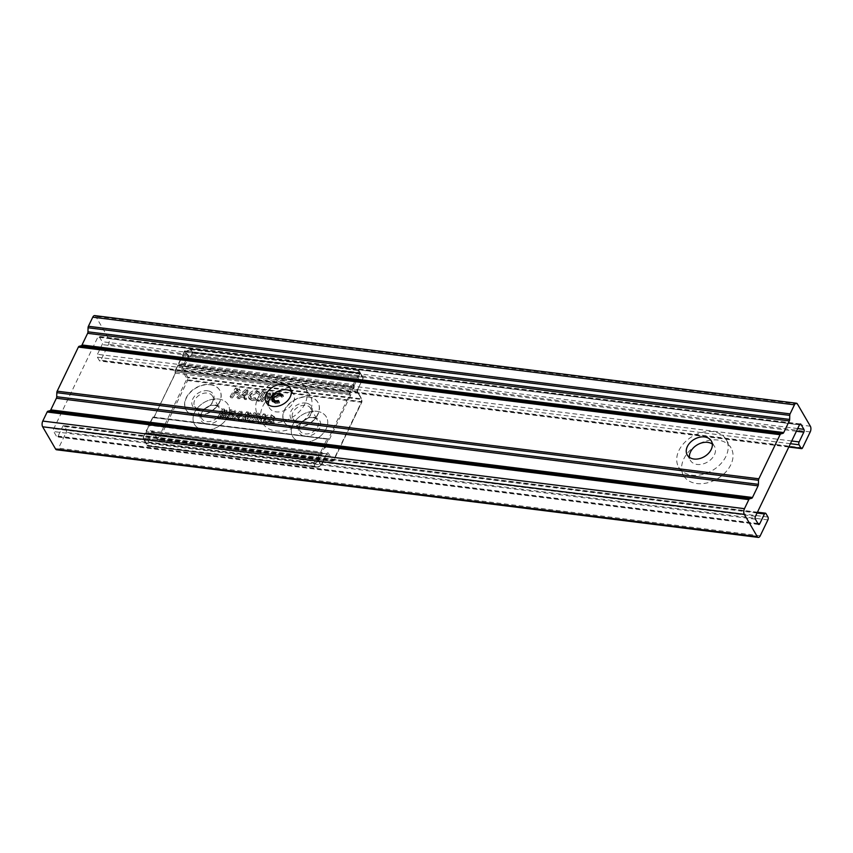 <?xml version="1.0" encoding="UTF-8"?>
<svg xmlns="http://www.w3.org/2000/svg" width="853" height="853" viewBox="0 0 853 853"><rect width="100%" height="100%" fill="white"/><g stroke="black" fill="none" stroke-linecap="round" stroke-linejoin="round"><path stroke-width="0.64" stroke-dasharray="4.26 3.2" d="M227.943 416.573A19.47 13.989 149.8 0 1 211.064 429.464A19.47 13.989 149.8 0 1 194.441 424.272A19.47 13.989 149.8 0 1 194.612 412.404A19.47 13.989 149.8 0 1 211.491 399.503A19.47 13.989 149.8 0 1 228.114 404.695A19.47 13.989 149.8 0 1 227.943 416.573M219.488 402.03A19.47 13.989 149.8 0 1 202.609 414.921A19.47 13.989 149.8 0 1 185.986 409.728A19.47 13.989 149.8 0 1 186.157 397.861A19.47 13.989 149.8 0 1 203.035 384.959A19.47 13.989 149.8 0 1 219.658 390.152A19.47 13.989 149.8 0 1 219.488 402.03M326.177 428.835A19.47 13.989 149.8 0 1 309.298 441.737A19.47 13.989 149.8 0 1 292.686 436.544A19.47 13.989 149.8 0 1 292.846 424.677A19.47 13.989 149.8 0 1 309.724 411.775A19.47 13.989 149.8 0 1 326.347 416.968A19.47 13.989 149.8 0 1 326.177 428.835M317.721 414.291A19.47 13.989 149.8 0 1 300.842 427.193A19.47 13.989 149.8 0 1 284.22 422A19.47 13.989 149.8 0 1 284.39 410.133A19.47 13.989 149.8 0 1 301.269 397.231A19.47 13.989 149.8 0 1 317.892 402.424A19.47 13.989 149.8 0 1 317.721 414.291M252.211 421.595L257.649 413.172L259.216 413.364L259.685 419.612L263.374 413.886L265.059 414.1L259.621 422.523L258.075 422.331L257.627 416.019L253.895 421.808L252.211 421.595L252.925 422.832L258.374 414.398L257.649 413.172M241.164 420.22L246.592 411.786L250.196 412.489L251.496 414.313L250.196 412.489L250.718 414.771L247.221 416.914L247.53 421.009L245.664 420.774L245.216 416.754L242.838 420.422L241.164 420.22L241.879 421.446L247.317 413.023L246.592 411.786M224.734 418.162L230.171 409.739L235.183 410.368L234.298 411.775L230.95 411.349L229.692 413.3L233.072 413.716L232.187 415.123L228.785 414.697L227.324 416.968L230.758 417.394L229.873 418.802L224.734 418.162L225.459 419.399L230.886 410.975L230.171 409.739M260.176 400.228L265.614 391.794L270.145 392.359L269.249 393.766L266.392 393.414L265.134 395.355L268.023 395.717L267.128 397.125L264.227 396.762L261.86 400.43L260.176 400.228L260.901 401.454L266.328 393.03L265.614 391.794M256.55 390.429L259.525 392.188L257.617 392.849L258.448 394.321L255.857 391.868L250.441 394.768L250.387 396.901L252.253 397.946L255.132 397.605L255.665 398.799L251.507 399.375L248.671 397.85L248.756 394.598C250.579 391.666 253.181 390.279 256.55 390.429L257.265 391.666L260.24 393.414L259.525 392.188M230.075 396.464L235.503 388.04L239.021 388.733L240.311 390.546L239.021 388.733L239.522 390.983C238.126 392.934 236.302 393.638 234.053 393.105L231.749 396.677L230.075 396.464L230.79 397.701L236.217 389.267L235.503 388.04M236.739 397.295L245.856 389.331L247.317 389.512L245.547 398.394L243.83 398.18L244.214 396.25L240.599 395.792L238.605 397.53L236.739 397.295L237.454 398.532L246.57 390.567L245.856 389.331M256.849 399.812L262.287 391.378L263.961 391.591L258.534 400.014L256.849 399.812L257.563 401.038L263.001 392.615L262.287 391.378M269.505 399.343L268.29 401.241L266.605 401.027L272.043 392.604L273.728 392.806L271.414 396.389M217.472 417.256L222.91 408.832L226.482 409.952L226.471 411.69L224.606 413.374L225.565 414.931L224.606 413.374L224.808 415.656L220.65 417.65L217.472 417.256L218.197 418.492L223.625 410.069L222.91 408.832M231.046 418.951L240.162 410.986L241.634 411.167L239.853 420.049L238.136 419.836L238.52 417.906L234.906 417.448L232.922 419.186L231.046 418.951L231.76 420.188L240.887 412.223L240.162 410.986M248.66 421.147L254.087 412.724L255.772 412.937L250.334 421.361L248.66 421.147L249.375 422.384L254.812 413.961L254.087 412.724M271.179 414.622L274.378 416.914L272.267 417.149L273.205 418.823L270.465 416.051L267.192 416.946L265.326 419.015L265.272 421.19L266.914 422.15L270.657 420.742L267.725 420.38L268.631 418.972L273.386 419.569C271.787 422.384 269.42 423.728 266.275 423.578L263.385 421.691L263.673 418.791C265.39 415.912 267.895 414.526 271.179 414.622L275.092 418.151L274.09 416.307L275.092 418.151L273.205 418.823L270.465 416.051M271.179 417.288L267.906 418.183L266.051 420.252L265.997 422.416L267.629 423.376L271.371 421.979L268.45 421.617L269.345 420.209L274.101 420.806C272.512 423.621 270.134 424.954 266.989 424.815L263.588 422.107L264.11 422.917L264.387 420.017L263.673 418.791M190.144 349.538L358.569 370.298L360.435 373.507L192.735 352.566L190.869 349.357A0.981 0.704 -30.2 0 0 190.166 349.517L187.17 351.191L190.166 349.517L192.863 353.217L360.574 374.147L359.06 370.597L363.143 377.922L362.141 376.024L190.72 354.613L188.118 356.053L185.581 351.671L187.18 351.169L185.581 351.671A0.821 0.586 -30.2 0 0 185.154 352.108L187.692 356.49L188.854 357.236L188.118 356.053A0.821 0.586 -30.2 0 0 187.692 356.49L182.265 367.771A1.973 0.992 -82.9 0 0 182.201 370.511L186.444 377.815L186.402 379.862L158.285 438.293A0.981 0.832 -104.6 0 0 159.106 439.37L332.841 461.057A0.981 0.832 -104.6 0 0 333.704 460.193L361.96 401.678L187.756 379.841L186.402 379.862L187.585 380.555L361.32 402.253L333.203 460.684L159.468 438.986L187.585 380.555L187.799 377.783L186.444 377.815A0.981 0.704 -30.2 0 1 187.66 377.133L183.416 369.839L357.162 391.527L361.405 398.831L187.66 377.133L187.799 377.783L361.533 399.471L361.32 402.253L361.864 402.083A0.981 0.981 0 0 0 361.96 401.678L361.405 398.831A0.981 0.704 -30.2 0 1 361.875 399.119L357.631 391.815A0.981 0.704 -30.2 0 0 357.162 391.527L357.194 390.162L183.448 368.464L188.854 357.236L191.392 355.829L361.619 377.09L362.6 378.924L363.122 378.391L360.574 374.009A0.821 0.693 -104.6 0 0 359.891 373.113A0.821 0.81 -22.8 0 1 360.584 373.518A0.821 0.586 -30.2 0 1 360.574 374.009A1.642 0.832 -82.9 0 1 359.987 373.689L358.26 377.261A0.821 0.586 149.8 0 1 357.247 377.826L183.086 355.85L357.247 377.826L357.226 378.967L183.054 357.556L358.217 379.542A1.642 0.832 97.1 0 0 358.26 377.261M152.964 431.277A0.981 0.704 -30.2 0 0 152.954 431.874L157.197 439.178A0.981 0.981 0 0 0 157.922 439.658L331.764 461.334A0.981 0.832 -104.6 0 0 332.627 460.471L333.747 460.513L331.764 461.334L157.922 439.658L331.412 461.153L327.168 453.849L153.423 432.162L157.666 439.455A0.981 0.704 -30.2 0 1 157.208 438.57A0.981 0.832 -104.6 0 0 158.029 439.647L159.468 438.986L157.208 438.57L152.964 431.277A1.973 0.992 -82.9 0 0 151.525 431.65L146.087 442.931A0.821 0.586 -30.2 0 0 146.076 443.421L147.302 443.581L146.087 442.931L143.539 438.559A0.821 0.586 -30.2 0 0 143.528 439.039L145.405 442.558A0.981 0.704 -30.2 0 0 145.405 442.558A0.821 0.565 -27.8 0 1 145.383 442.526L143.826 438.751L145.906 441.694L313.605 462.635L316.708 460.961L317.273 461.974L314.288 463.627L315.877 467.188L148.091 446.236A0.981 0.97 -22.8 0 1 147.26 445.746L144.242 440.372A0.821 0.565 -27.8 0 1 144.242 440.361L144.242 440.361A0.821 0.565 -27.8 0 1 144.679 439.476L316.708 460.961L318.969 460.46L321.517 464.842L321.037 465.269L318.542 460.887L317.273 461.974M151.525 431.65L152.954 431.874A0.981 0.704 -30.2 0 0 153.423 432.162L327.168 453.849A0.981 0.704 -30.2 0 0 328.384 453.178A1.973 0.992 97.1 0 0 326.944 453.551L321.091 465.269A0.821 0.586 -30.2 0 0 321.517 464.842L318.51 466.676L148.273 445.415L147.302 443.581L152.708 432.343L326.443 454.041L321.037 465.269M326.944 453.551L321.56 465.152L318.638 466.943A0.981 0.981 0 0 1 318.212 467.071L315.877 467.188A0.981 0.981 0 0 1 315.706 467.177L315.45 466.986A0.981 0.704 -30.2 0 0 316.154 466.836L147.995 446.247A0.981 0.981 0 0 1 147.27 445.756A0.981 0.704 -30.2 0 0 147.74 446.044L315.45 466.986L313.584 463.776L145.874 442.835L147.74 446.044L148.273 445.415A0.981 0.682 152.2 0 1 147.068 445.309A0.981 0.97 157.2 0 0 147.91 445.799L318.212 467.071L321.091 465.269M328.384 453.178L332.627 460.471A0.981 0.704 -30.2 0 1 331.412 461.153L331.657 461.345A0.981 0.981 0 0 0 332.03 461.324L333.107 461.046A0.981 0.981 0 0 0 333.747 460.513L361.864 402.083L362.013 399.63A0.981 0.981 0 0 0 361.875 399.119A0.981 0.704 -30.2 0 1 361.864 399.716L357.62 392.412A0.981 0.704 -30.2 0 0 357.631 391.815L357.727 389.992L357.194 390.162L363.122 378.391A0.821 0.586 -30.2 0 0 363.133 377.9L357.684 389.672A1.973 0.992 97.1 0 0 357.62 392.412M363.133 377.9L360.926 373.806A0.981 0.704 -30.2 0 0 360.435 373.507L361.619 377.09A0.981 0.682 -27.8 0 0 362.152 376.034L360.926 373.806A0.981 0.981 0 0 0 360.915 373.785L359.049 370.586A0.821 0.565 152.2 0 0 358.057 370.501L359.198 372.676A0.821 0.565 152.2 0 1 360.201 372.772M318.542 460.887L317.583 459.692L143.709 438.218L317.732 459.938A0.821 0.586 -30.2 0 0 318.745 459.383A1.642 0.832 -82.9 0 1 318.969 460.46A0.821 0.586 -30.2 0 1 318.542 460.887M359.987 373.689A0.821 0.586 -30.2 0 0 359.593 372.953L187.17 351.191M318.745 459.383L317.615 458.551L317.583 459.692A0.821 0.586 -30.2 0 0 318.596 459.138L320.323 455.566A0.821 0.586 149.8 0 0 320.323 455.065A0.821 0.821 0 0 0 319.715 454.66L319.928 454.83A0.821 0.586 149.8 0 1 320.323 455.065L320.067 455.075A0.821 0.586 149.8 0 1 320.461 455.811L319.715 454.66L145.703 432.929A0.821 0.821 0 0 0 144.861 433.388L145.906 433.1A0.821 0.586 149.8 0 0 144.893 433.665L143.325 437.482A1.642 0.832 97.1 0 1 143.539 438.559L143.709 438.218A0.821 0.586 -30.2 0 1 143.315 437.973L143.165 437.728A0.821 0.586 -30.2 0 0 143.571 437.973L143.592 436.821L317.615 458.551L319.331 454.98L145.309 433.26L143.144 436.96A0.821 0.821 0 0 0 143.165 437.728A0.821 0.586 -30.2 0 1 143.176 437.226L145.042 433.91A0.821 0.586 149.8 0 1 146.055 433.345L320.067 455.075L146.055 433.345L320.824 454.596L146.812 432.866L146.236 433.591A1.642 0.832 -82.9 0 1 145.042 433.91M184.557 351.788A0.821 0.586 -30.2 0 1 185.57 351.223L185.869 351.383A0.821 0.693 -104.6 0 0 185.154 352.108A1.642 0.832 97.1 0 1 184.557 351.788L182.841 355.36A1.642 0.832 -82.9 0 1 182.787 357.642L182.638 357.961A1.642 0.832 -82.9 0 1 181.433 358.281L178.938 363.474A1.642 0.832 -82.9 0 1 178.885 365.756L178.725 366.086A1.642 0.832 -82.9 0 1 177.531 366.395L175.185 371.258A1.642 0.832 -82.9 0 1 175.132 373.55L153.892 417.693A1.642 0.832 -82.9 0 1 152.698 418.002A0.821 0.586 149.8 0 1 153.711 417.437L328.33 439.007L349.57 394.864L175.547 373.145L153.86 417.426L175.132 373.55M236.217 389.267L239.736 389.96L240.237 392.22L239.522 390.983M240.237 392.22C238.84 394.161 237.017 394.875 234.767 394.342L234.053 393.105M234.767 394.342L232.464 397.903L231.749 396.677M232.464 397.903L230.79 397.701M238.541 392.071L237.87 390.162L237.827 390.834L236.281 389.65L234.959 391.708L237.827 390.834L238.541 392.071L236.995 390.887L235.673 392.934L238.541 392.071M236.995 390.887L236.281 389.65M235.673 392.934L234.959 391.708M246.57 390.567L248.031 390.749L247.317 389.512M248.031 390.749L246.261 399.63L245.547 398.394M246.261 399.63L244.544 399.417L243.83 398.18M244.544 399.417L244.928 397.477L244.214 396.25M244.928 397.477L241.314 397.029L240.599 395.792M241.314 397.029L239.33 398.767L238.605 397.53M239.33 398.767L237.454 398.532M242.838 395.696L245.227 395.995L245.803 393.105L242.838 395.696L242.113 394.47L244.512 394.768L245.088 391.879L242.113 394.47M245.227 395.995L244.512 394.768M245.803 393.105L245.088 391.879M260.24 393.414L258.448 394.321L255.857 391.868M256.572 393.094L251.155 396.005L250.441 394.768M251.155 396.005L251.102 398.138L252.968 399.183L252.253 397.946M252.968 399.183L255.847 398.841L255.132 397.605M255.847 398.841L256.38 400.036L255.665 398.799M256.38 400.036L252.221 400.611L251.507 399.375M252.221 400.611L249.385 399.087L249.471 395.824L248.756 394.598M249.471 395.824C251.304 392.892 253.895 391.506 257.265 391.666M263.001 392.615L264.675 392.828L263.961 391.591M264.675 392.828L259.248 401.251L258.534 400.014M259.248 401.251L257.563 401.038M266.328 393.03L270.859 393.596L270.145 392.359M270.859 393.596L269.974 395.003L269.249 393.766M269.974 395.003L267.106 394.64L266.392 393.414M267.106 394.64L265.848 396.592L265.134 395.355M265.848 396.592L268.738 396.954L268.023 395.717M268.738 396.954L267.842 398.351L267.128 397.125M267.842 398.351L264.952 397.988L264.227 396.762M264.952 397.988L262.575 401.667L261.86 400.43M262.575 401.667L260.901 401.454M267.32 402.253L272.757 393.83L274.442 394.043L269.004 402.467L267.32 402.253L266.605 401.027M272.757 393.83L272.043 392.604M274.442 394.043L273.728 392.806M269.004 402.467L268.29 401.241M282.546 395.248L283.569 396.325L282.855 395.099M283.569 396.325L281.778 397.231L281.053 396.005M279.187 394.779L281.778 397.231L280.936 395.76M279.901 396.005L274.485 398.916L273.77 397.69M274.485 398.916L274.421 401.049M277.843 402.094L279.176 401.752L278.451 400.526M279.176 401.752L279.709 402.947L278.984 401.71M279.709 402.947L275.54 403.522L274.826 402.285M275.54 403.522L272.459 401.347M274.591 396.517L277.651 394.864M223.625 410.069L227.197 411.178L227.186 412.916L226.471 411.69M227.186 412.916L225.32 414.601L225.523 416.882L224.808 415.656M225.523 416.882L221.364 418.887L218.197 418.492M223.923 416.541L223.23 414.409L223.209 415.304L221.524 413.79L220.063 416.061L223.209 415.304L223.923 416.541L222.249 415.027L220.778 417.298L223.923 416.541M225.48 412.777L224.819 410.826L224.766 411.551L223.689 410.442L222.43 412.394L224.766 411.551L225.48 412.777L224.403 411.679L223.454 413.662L225.48 412.777M224.403 411.679L223.689 410.442M223.145 413.62L222.43 412.394M222.249 415.027L221.524 413.79M220.778 417.298L220.063 416.061M221.844 417.469L221.119 416.232M230.886 410.975L235.897 411.594L235.183 410.368M235.897 411.594L235.012 413.001L234.298 411.775M235.012 413.001L231.664 412.585L230.95 411.349M231.664 412.585L230.406 414.526L229.692 413.3M230.406 414.526L233.786 414.953L233.072 413.716M233.786 414.953L232.901 416.36L232.187 415.123M232.901 416.36L229.5 415.933L228.785 414.697M229.5 415.933L228.039 418.205L227.324 416.968M228.039 418.205L231.472 418.631L230.758 417.394M231.472 418.631L230.587 420.039L229.873 418.802M230.587 420.039L225.459 419.399M240.887 412.223L242.348 412.404L241.634 411.167M242.348 412.404L240.567 421.286L239.853 420.049M240.567 421.286L238.851 421.073L238.136 419.836M238.851 421.073L239.245 419.132L238.52 417.906M239.245 419.132L235.62 418.684L234.906 417.448M235.62 418.684L233.637 420.422L232.922 419.186M233.637 420.422L231.76 420.188M237.145 417.352L239.533 417.65L240.109 414.761L237.145 417.352L236.43 416.125L238.819 416.424L239.394 413.534L236.43 416.125M239.533 417.65L238.819 416.424M240.109 414.761L239.394 413.534M247.317 413.023L250.91 413.726L251.432 416.008L250.718 414.771M251.432 416.008L247.946 418.151L247.221 416.914M247.946 418.151L248.244 422.246L247.53 421.009M248.244 422.246L246.378 422.011L245.664 420.774M246.378 422.011L245.365 416.776M246.09 418.002L245.216 416.754M245.931 417.981L243.553 421.659L242.838 420.422M243.553 421.659L241.879 421.446M249.769 415.795L249.087 413.94L249.055 414.558L247.37 413.406L246.122 415.347L249.055 414.558L249.769 415.795L248.084 414.633L246.837 416.584L249.769 415.795M248.084 414.633L247.37 413.406M246.837 416.584L246.122 415.347M254.812 413.961L256.486 414.163L255.772 412.937M256.486 414.163L251.059 422.598L250.334 421.361M251.059 422.598L249.375 422.384M258.374 414.398L259.93 414.601L259.216 413.364M259.93 414.601L260.4 420.849L259.685 419.612M260.4 420.849L264.089 415.112L263.374 413.886M264.089 415.112L265.773 415.326L265.059 414.1M265.773 415.326L260.336 423.749L259.621 422.523M260.336 423.749L258.79 423.557L258.075 422.331M258.79 423.557L257.627 416.019M258.342 417.245L254.61 423.035L253.895 421.808M254.61 423.035L252.925 422.832M267.906 418.183L267.192 416.946M266.051 420.252L265.326 419.015M267.629 423.376L266.914 422.15M271.371 421.979L270.657 420.742M268.45 421.617L267.725 420.38M269.345 420.209L268.631 418.972M274.101 420.806L273.386 419.569M266.989 424.815L266.275 423.578M264.387 420.017C266.104 417.149 268.61 415.763 271.904 415.859M208.804 391.026A11.889 8.541 149.8 0 1 212.45 402.691A11.889 8.541 149.8 0 1 197.128 409.355A11.889 8.541 149.8 0 1 193.482 397.69A11.889 8.541 149.8 0 1 208.804 391.026M198.504 409.077A10.247 7.357 -30.2 0 0 209.774 405.655A10.247 7.357 -30.2 0 0 212.397 396.027A10.247 7.357 -30.2 0 0 208.569 393.276A10.247 7.357 -30.2 0 0 197.299 396.698A10.247 7.357 -30.2 0 0 194.676 406.327A10.247 7.357 -30.2 0 0 198.504 409.077M205.445 423.653A11.889 8.541 -30.2 0 0 220.767 416.989A11.889 8.541 -30.2 0 0 217.11 405.324A11.889 8.541 -30.2 0 0 201.788 411.978A11.889 8.541 -30.2 0 0 205.445 423.653M215.734 405.601A10.247 7.357 149.8 0 1 219.562 408.352A10.247 7.357 149.8 0 1 216.939 417.981A10.247 7.357 149.8 0 1 205.669 421.403A10.247 7.357 149.8 0 1 201.841 418.652A10.247 7.357 149.8 0 1 204.464 409.024A10.247 7.357 149.8 0 1 215.734 405.601M212.525 385.183A19.47 13.989 -30.2 0 0 191.104 391.687A19.47 13.989 -30.2 0 0 186.135 409.973A19.47 13.989 -30.2 0 0 193.407 415.198A19.47 13.989 -30.2 0 0 214.817 408.694A19.47 13.989 -30.2 0 0 219.797 390.407A19.47 13.989 -30.2 0 0 212.525 385.183M220.842 399.481A19.47 13.989 -30.2 0 0 199.421 405.975A19.47 13.989 -30.2 0 0 194.441 424.272A19.47 13.989 -30.2 0 0 201.713 429.496A19.47 13.989 -30.2 0 0 223.134 422.992A19.47 13.989 -30.2 0 0 228.114 404.695A19.47 13.989 -30.2 0 0 220.842 399.481M307.037 403.298A11.889 8.541 149.8 0 1 310.684 414.963A11.889 8.541 149.8 0 1 295.362 421.617A11.889 8.541 149.8 0 1 291.715 409.952A11.889 8.541 149.8 0 1 307.037 403.298M296.737 421.339A10.247 7.357 -30.2 0 0 308.018 417.917A10.247 7.357 -30.2 0 0 310.631 408.288A10.247 7.357 -30.2 0 0 306.803 405.548A10.247 7.357 -30.2 0 0 295.533 408.96A10.247 7.357 -30.2 0 0 292.91 418.588A10.247 7.357 -30.2 0 0 296.737 421.339M303.679 435.915A11.889 8.541 -30.2 0 0 319.001 429.262A11.889 8.541 -30.2 0 0 315.354 417.586A11.889 8.541 -30.2 0 0 300.032 424.25A11.889 8.541 -30.2 0 0 303.679 435.915M313.968 417.874A10.247 7.357 149.8 0 1 317.796 420.614A10.247 7.357 149.8 0 1 315.183 430.243A10.247 7.357 149.8 0 1 303.913 433.665A10.247 7.357 149.8 0 1 300.085 430.914A10.247 7.357 149.8 0 1 302.698 421.286A10.247 7.357 149.8 0 1 313.968 417.874M310.759 397.445A19.47 13.989 -30.2 0 0 289.348 403.949A19.47 13.989 -30.2 0 0 284.369 422.246A19.47 13.989 -30.2 0 0 291.641 427.46A19.47 13.989 -30.2 0 0 313.051 420.966A19.47 13.989 -30.2 0 0 318.03 402.669A19.47 13.989 -30.2 0 0 310.759 397.445M319.075 411.743A19.47 13.989 -30.2 0 0 297.654 418.247A19.47 13.989 -30.2 0 0 292.686 436.544A19.47 13.989 -30.2 0 0 299.957 441.758A19.47 13.989 -30.2 0 0 321.368 435.265A19.47 13.989 -30.2 0 0 326.347 416.968A19.47 13.989 -30.2 0 0 319.075 411.743M730.829 464.725A27.467 19.736 149.8 0 1 707.02 482.926A27.467 19.736 149.8 0 1 683.573 475.601A27.467 19.736 149.8 0 1 683.818 458.861A27.467 19.736 149.8 0 1 707.617 440.66A27.467 19.736 149.8 0 1 731.064 447.985A27.467 19.736 149.8 0 1 730.829 464.725M725.956 456.344A27.467 19.736 149.8 0 1 702.147 474.545A27.467 19.736 149.8 0 1 678.7 467.22A27.467 19.736 149.8 0 1 678.935 450.469A27.467 19.736 149.8 0 1 702.744 432.279A27.467 19.736 149.8 0 1 726.191 439.604A27.467 19.736 149.8 0 1 725.956 456.344M712.308 444.04A13.936 10.012 149.8 0 1 714.494 446.407A13.936 10.012 149.8 0 1 714.377 454.894A13.936 10.012 149.8 0 1 702.296 464.128A13.936 10.012 149.8 0 1 690.397 460.417A13.936 10.012 149.8 0 1 689.427 457.347M309.81 412.159A27.467 19.736 149.8 0 1 286.011 430.36A27.467 19.736 149.8 0 1 262.564 423.035A27.467 19.736 149.8 0 1 262.799 406.295A27.467 19.736 149.8 0 1 286.608 388.094A27.467 19.736 149.8 0 1 310.044 395.419A27.467 19.736 149.8 0 1 309.81 412.159M304.937 403.778A27.467 19.736 149.8 0 1 281.138 421.979A27.467 19.736 149.8 0 1 257.691 414.654A27.467 19.736 149.8 0 1 257.926 397.903A27.467 19.736 149.8 0 1 281.735 379.713A27.467 19.736 149.8 0 1 305.171 387.038A27.467 19.736 149.8 0 1 304.937 403.778M291.299 391.474A13.936 10.012 149.8 0 1 293.485 393.841A13.936 10.012 149.8 0 1 293.357 402.328A13.936 10.012 149.8 0 1 281.277 411.562A13.936 10.012 149.8 0 1 269.388 407.851A13.936 10.012 149.8 0 1 268.418 404.78M94.704 315.599A4.094 2.079 -82.9 0 1 95.76 316.42L108.662 338.609A4.094 2.079 -82.9 0 1 108.534 344.324L100.878 360.222A2.047 1.034 -82.9 0 1 99.908 361.022A2.047 1.034 -82.9 0 1 99.385 360.616L97.37 357.162A2.047 1.034 -82.9 0 1 97.445 354.304L102.125 344.569A2.047 1.034 97.1 0 0 102.189 341.712L99.321 336.786A2.047 1.034 97.1 0 0 98.799 336.37A2.047 1.034 97.1 0 0 97.828 337.17L53.771 428.707A2.047 1.034 97.1 0 0 53.707 431.565L56.575 436.491A2.047 1.034 97.1 0 0 57.108 436.907A2.047 1.034 97.1 0 0 58.079 436.107L62.759 426.361A2.047 1.034 -82.9 0 1 63.73 425.562A2.047 1.034 -82.9 0 1 64.263 425.978L66.267 429.422A2.047 1.034 -82.9 0 1 66.203 432.279L58.548 448.188A4.094 2.079 -82.9 0 1 56.607 449.787M190.262 349.517L358.057 370.501M358.057 379.873A1.642 0.832 97.1 0 1 356.863 380.182L355.722 379.35L181.71 357.631L179.205 362.824L353.227 384.543L355.722 379.35L356.469 379.446L182.307 357.471L356.33 379.201A0.821 0.586 -30.2 0 1 356.725 379.436L356.863 379.681A0.821 0.586 -30.2 0 0 356.469 379.446L358.217 379.542M178.938 363.474A0.821 0.586 149.8 0 0 178.927 363.975L179.141 365.67L353.323 387.081L179.301 365.351L179.322 364.21A0.821 0.586 149.8 0 1 178.927 363.975L178.789 363.73A0.821 0.586 149.8 0 1 178.789 363.229L178.757 362.962A0.821 0.821 0 0 0 178.789 363.73A0.821 0.586 149.8 0 0 179.183 363.964L353.345 385.94L179.183 363.964L178.757 362.962L181.294 358.036A0.821 0.586 -30.2 0 1 182.307 357.471L182.094 357.311A0.821 0.821 0 0 0 181.252 357.77L182.094 357.311L356.117 379.031A0.821 0.821 0 0 1 356.725 379.436A0.821 0.586 -30.2 0 1 356.714 379.937L354.358 385.375A1.642 0.832 97.1 0 1 354.304 387.657L354.155 387.987A1.642 0.832 97.1 0 1 352.95 388.296L350.466 392.913A0.821 0.586 149.8 0 1 349.453 393.478L351.82 387.465L177.808 365.745L175.462 370.607L349.474 392.337L350.615 393.169A0.821 0.586 149.8 0 1 349.591 393.723L175.43 371.748L349.591 393.723L349.57 394.864L350.562 395.451A1.642 0.832 97.1 0 0 350.615 393.169M146.236 433.591L146.833 431.725L320.856 453.455L146.833 431.725A0.821 0.586 -30.2 0 1 146.449 430.989A1.642 0.832 -82.9 0 1 146.396 433.271M146.449 430.989L148.944 425.796A0.821 0.586 149.8 0 1 149.957 425.231L323.98 446.961L149.957 425.231L324.737 446.482L150.714 424.751L150.139 425.476A1.642 0.832 -82.9 0 1 148.944 425.796M150.139 425.476L150.736 423.61L324.758 445.33L150.736 423.61A0.821 0.586 -30.2 0 1 150.352 422.875A1.642 0.832 -82.9 0 1 150.299 425.157M150.352 422.875L152.698 418.002M350.562 395.451L329.311 439.594L328.128 439.423A0.821 0.586 149.8 0 1 328.117 439.903A1.642 0.832 97.1 0 0 329.311 439.594M328.117 439.903L325.771 444.776A1.642 0.832 97.1 0 1 325.718 447.057L325.569 447.388A1.642 0.832 97.1 0 1 324.364 447.697L321.869 452.89A1.642 0.832 97.1 0 1 321.816 455.171L321.656 455.502A1.642 0.832 97.1 0 1 320.461 455.811M357.972 370.458L190.656 349.197L185.805 351.372L359.849 372.942A0.821 0.586 -30.2 0 1 359.838 373.443L184.834 351.137L183.118 354.709L357.13 376.429L359.454 372.708A0.821 0.586 -30.2 0 1 359.849 372.942A0.821 0.821 0 0 0 359.241 372.537L185.432 350.978A0.821 0.586 -30.2 0 0 184.419 351.543L185.218 350.818A0.821 0.821 0 0 0 184.376 351.276L182.702 355.115A0.821 0.586 149.8 0 0 182.691 355.616L182.841 355.861A0.821 0.586 149.8 0 1 182.841 355.36M321.656 455.502L146.055 433.548L146.289 431.234A0.821 0.586 -30.2 0 0 146.695 431.479L146.268 430.466A0.821 0.821 0 0 0 146.289 431.234A0.821 0.586 -30.2 0 1 146.3 430.744L148.763 425.274A0.821 0.821 0 0 1 149.606 424.815L149.819 424.986A0.821 0.586 149.8 0 0 148.806 425.551L149.606 424.815L323.628 446.546L149.211 425.135L146.716 430.339L320.739 452.058L323.234 446.865L324.225 447.452A0.821 0.586 149.8 0 0 324.225 446.951A0.821 0.821 0 0 0 323.628 446.546L323.831 446.716A0.821 0.586 149.8 0 1 324.225 446.951L324.375 447.196A0.821 0.586 149.8 0 1 324.364 447.697M324.641 443.944L326.987 439.082L152.964 417.352L150.618 422.224L325.633 444.53A0.821 0.586 -30.2 0 1 324.62 445.085L324.641 443.944M191.552 355.104L192.735 352.566A0.981 0.704 -30.2 0 0 192.021 352.715L190.72 354.613L191.392 355.829L191.552 355.104M182.265 367.771L183.448 368.464L183.416 369.839A0.981 0.704 -30.2 0 0 182.201 370.511M357.684 389.672L363.143 377.922M175.185 371.258A0.821 0.586 149.8 0 0 175.185 371.759L175.1 373.283L175.579 372.004A0.821 0.586 149.8 0 1 175.185 371.759L175.036 371.513A0.821 0.586 149.8 0 1 175.046 371.012L175.004 370.746A0.821 0.821 0 0 0 175.036 371.513A0.821 0.586 149.8 0 0 175.43 371.748L175.004 370.746L177.392 366.15A0.821 0.586 -30.2 0 1 178.405 365.585L178.192 365.425A0.821 0.821 0 0 0 177.349 365.884L178.192 365.425L352.214 387.145A0.821 0.821 0 0 1 352.822 387.55A0.821 0.586 -30.2 0 1 352.811 388.051L352.214 387.145L178.405 365.585L352.417 387.315A0.821 0.586 -30.2 0 1 352.822 387.55L352.961 387.795A0.821 0.586 -30.2 0 0 352.566 387.561L354.155 387.987M313.723 462.614L314.288 463.627A0.981 0.704 -30.2 0 1 313.584 463.776L313.605 462.635M145.906 441.694L145.874 442.835A0.981 0.704 -30.2 0 1 145.405 442.558A0.821 0.565 -27.8 0 1 145.82 441.651M358.367 370.138L358.569 370.298A0.981 0.704 -30.2 0 1 359.049 370.586A0.981 0.704 -30.2 0 0 359.049 370.586L358.367 370.138M143.325 437.482A0.821 0.586 -30.2 0 0 143.315 437.973L143.421 438.623A0.821 0.821 0 0 0 143.528 439.039L144.242 440.361M358.121 377.015L357.13 376.429L357.108 377.57A0.821 0.586 149.8 0 0 358.121 377.015M183.118 354.709L182.659 354.848A0.821 0.821 0 0 0 182.691 355.616A0.821 0.586 149.8 0 0 183.086 355.85L183.118 354.709M321.869 452.89A0.821 0.586 -30.2 0 1 320.856 453.455L320.824 454.596L321.816 455.171M181.433 358.281A0.821 0.586 -30.2 0 1 182.446 357.716L183.235 356.096A0.821 0.586 149.8 0 1 182.841 355.861L182.787 357.642M356.863 380.182A0.821 0.586 -30.2 0 0 356.863 379.681L182.638 357.961M320.707 453.199A0.821 0.586 -30.2 0 0 321.72 452.644L320.739 452.058L320.707 453.199M354.219 385.129L353.227 384.543L353.206 385.695A0.821 0.586 149.8 0 0 354.219 385.129M153.892 417.693L327.723 439.167A0.821 0.586 149.8 0 1 328.128 439.402L327.978 439.156A0.821 0.821 0 0 0 327.371 438.762L327.584 438.922A0.821 0.586 149.8 0 1 327.968 439.658L327.371 438.762L153.359 417.032A0.821 0.821 0 0 0 152.516 417.49L153.561 417.192A0.821 0.586 149.8 0 0 152.548 417.757L150.171 422.352A0.821 0.821 0 0 0 150.203 423.12A0.821 0.586 -30.2 0 0 150.597 423.365L150.618 422.224L150.203 422.63A0.821 0.586 -30.2 0 0 150.203 423.12L149.957 425.434L323.98 446.961A0.821 0.586 149.8 0 1 324.375 447.196L325.569 447.388M354.358 385.375A0.821 0.586 149.8 0 1 353.345 385.94L353.323 387.081L354.304 387.657M325.771 444.776A0.821 0.586 -30.2 0 1 324.758 445.33L324.737 446.482L325.718 447.057M177.531 366.395A0.821 0.586 -30.2 0 1 178.544 365.83L178.885 365.756M352.95 388.296A0.821 0.586 -30.2 0 0 352.961 387.795L178.725 366.086M237.806 389.469L237.091 388.232M225.021 410.24L224.307 409.003M221.364 418.887L220.65 417.65M223.454 413.662L222.74 412.425M248.927 413.225L248.212 411.988M797.448 404.034L95.76 316.42M760.236 535.801L58.548 448.188M767.892 519.893L66.203 432.279M767.956 517.035L66.267 429.422M765.941 513.581L64.263 425.978M757.037 513.048L62.759 426.361M757.901 523.486L58.079 436.107M758.264 524.105L56.575 436.491M755.395 519.178L53.707 431.565M755.459 516.321L53.771 428.707M799.517 424.783L97.828 337.17M799.869 424.25L99.321 336.786M797.704 428.558L102.189 341.712M796.403 431.255L102.125 344.569M791.712 440.99L97.445 354.304M790.411 443.699L97.37 357.162M788.961 446.716L99.385 360.616M802.566 447.836L100.878 360.222M810.222 431.927L108.534 344.324M810.35 426.223L108.662 338.609M250.387 396.901L251.102 398.138M248.671 397.85L249.385 399.087M272 400.771L272.715 401.998M226.482 409.952L227.197 411.178M265.272 421.19L265.997 422.416M212.397 396.027L219.562 408.352M194.676 406.327L201.841 418.652M310.631 408.288L317.796 420.614M292.91 418.588L300.085 430.914M678.7 467.22L683.573 475.601M687.241 454.99L690.397 460.417M257.691 414.654L262.564 423.035M266.232 402.424L269.388 407.851M757.453 512.184L63.73 425.562M758.786 524.51L57.108 436.907M800.487 423.984L98.799 336.37M788.801 447.036L99.908 361.022M290.329 388.414L293.485 393.841M305.171 387.038L310.044 395.419M711.338 440.98L714.494 446.407M726.191 439.604L731.064 447.985"/><path stroke-width="1.28" d="M279.88 393.35L282.855 395.099L281.053 396.005L279.187 394.779L273.77 397.69L273.706 399.822L275.572 400.867L278.451 400.526L278.984 401.71L274.826 402.285L272 400.771L272.086 397.509C273.909 394.576 276.511 393.19 279.88 393.35L280.594 394.576L282.546 395.248M271.414 396.389L269.505 399.343A13.936 10.012 149.8 0 1 291.299 391.474M273.706 399.822L274.421 401.049L276.297 402.094L275.572 400.867M276.297 402.094L277.843 402.094M272.459 401.347L272.8 398.746L272.086 397.509M272.8 398.746L274.591 396.517M277.651 394.864L280.594 394.576M689.427 457.347A13.936 10.012 149.8 0 1 690.514 451.919A13.936 10.012 149.8 0 1 712.308 444.04M711.221 449.478A13.936 10.012 149.8 0 1 699.14 458.711A13.936 10.012 149.8 0 1 687.241 454.99A13.936 10.012 149.8 0 1 687.369 446.492A13.936 10.012 149.8 0 1 699.439 437.258A13.936 10.012 149.8 0 1 711.338 440.98A13.936 10.012 149.8 0 1 711.221 449.478M268.418 404.78A13.936 10.012 149.8 0 1 269.505 399.353M290.212 396.912A13.936 10.012 149.8 0 1 278.131 406.145A13.936 10.012 149.8 0 1 266.232 402.424A13.936 10.012 149.8 0 1 266.349 393.926A13.936 10.012 149.8 0 1 278.43 384.692A13.936 10.012 149.8 0 1 290.329 388.414A13.936 10.012 149.8 0 1 290.212 396.912M758.296 537.401L56.607 449.787A4.094 2.079 -82.9 0 1 55.552 448.966L42.65 426.777A4.094 2.079 -82.9 0 1 42.778 421.073L47.139 412.01A2.047 1.034 -82.9 0 1 47.907 411.221L50.018 410.666A2.047 1.034 97.1 0 0 50.785 409.877L56.383 398.244A2.047 1.034 97.1 0 0 56.724 396.73L56.82 392.689A2.047 1.034 -82.9 0 1 57.162 391.186L78.38 347.086A2.047 1.034 -82.9 0 1 79.148 346.297L81.27 345.753A2.047 1.034 97.1 0 0 82.027 344.964L87.624 333.32A2.047 1.034 97.1 0 0 87.966 331.817L88.062 327.776A2.047 1.034 -82.9 0 1 88.403 326.272L92.764 317.199A4.094 2.079 -82.9 0 1 94.704 315.599L796.393 403.213A4.094 2.079 -82.9 0 1 797.448 404.034L810.35 426.223A4.094 2.079 -82.9 0 1 810.222 431.927L802.566 447.836A2.047 1.034 -82.9 0 1 801.596 448.635A2.047 1.034 -82.9 0 1 801.074 448.22L799.058 444.776A2.047 1.034 -82.9 0 1 799.122 441.918L803.814 432.183A2.047 1.034 97.1 0 0 803.878 429.326L801.01 424.399A2.047 1.034 97.1 0 0 800.487 423.984A2.047 1.034 97.1 0 0 799.517 424.783L755.459 516.321A2.047 1.034 97.1 0 0 755.395 519.178L758.264 524.105A2.047 1.034 97.1 0 0 758.786 524.51A2.047 1.034 97.1 0 0 759.756 523.71L764.448 513.975A2.047 1.034 -82.9 0 1 765.418 513.175A2.047 1.034 -82.9 0 1 765.941 513.581L767.956 517.035A2.047 1.034 -82.9 0 1 767.892 519.893L760.236 535.801A4.094 2.079 -82.9 0 1 758.296 537.401A4.094 2.079 -82.9 0 1 757.24 536.58L744.338 514.391A4.094 2.079 -82.9 0 1 744.466 508.676L748.827 499.613A2.047 1.034 -82.9 0 1 749.595 498.824L751.706 498.28A2.047 1.034 97.1 0 0 752.474 497.491L758.072 485.847A2.047 1.034 97.1 0 0 758.413 484.344L758.509 480.303A2.047 1.034 -82.9 0 1 758.85 478.8L780.068 434.699A2.047 1.034 -82.9 0 1 780.836 433.91L782.947 433.356A2.047 1.034 97.1 0 0 783.715 432.578L789.313 420.934A2.047 1.034 97.1 0 0 789.654 419.431L789.75 415.39A2.047 1.034 -82.9 0 1 790.091 413.876L794.452 404.812A4.094 2.079 -82.9 0 1 796.393 403.213M794.452 404.812L92.764 317.199M790.091 413.876L88.403 326.272M789.75 415.39L88.062 327.776M789.654 419.431L87.966 331.817M789.313 420.934L87.624 333.32M783.715 432.578L82.027 344.964M782.947 433.356L81.27 345.753M780.836 433.91L79.148 346.297M780.068 434.699L78.38 347.086M758.85 478.8L57.162 391.186M758.509 480.303L56.82 392.689M758.413 484.344L56.724 396.73M758.072 485.847L56.383 398.244M752.474 497.491L50.785 409.877M751.706 498.28L50.018 410.666M749.595 498.824L47.907 411.221M748.827 499.613L47.139 412.01M744.466 508.676L42.778 421.073M744.338 514.391L42.65 426.777M757.24 536.58L55.552 448.966M764.448 513.975L757.037 513.048M759.756 523.71L757.901 523.486M801.01 424.399L799.869 424.25M803.878 429.326L797.704 428.558M803.814 432.183L796.403 431.255M799.122 441.918L791.712 440.99M799.058 444.776L790.411 443.699M801.074 448.22L788.961 446.716M765.418 513.175L757.453 512.184M801.596 448.635L788.801 447.036"/></g></svg>
